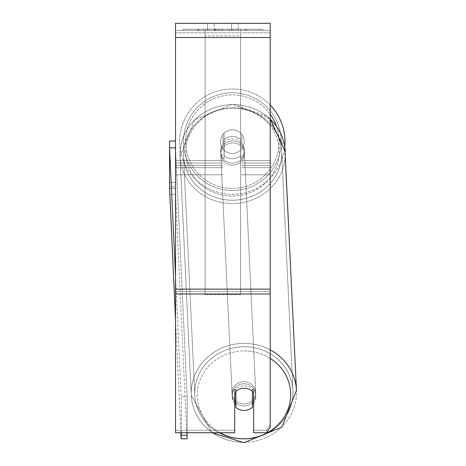 <?xml version="1.0" encoding="UTF-8"?>
<svg xmlns="http://www.w3.org/2000/svg" width="466" height="466" viewBox="0 0 466 466"><rect width="100%" height="100%" fill="white"/><g stroke="black" fill="none" stroke-linecap="round" stroke-linejoin="round"><path stroke-width="0.35" stroke-dasharray="2.33 1.75" d="M232.33 136.468A11.836 11.12 180 0 1 241.802 140.918L241.802 134.546A11.836 11.836 0 0 0 222.865 134.546L222.865 140.918A11.836 11.12 180 0 1 232.33 136.468A11.836 11.12 0 0 1 241.802 140.918L241.802 134.546A11.836 11.836 0 0 0 222.865 134.546L222.865 143.347A11.836 11.12 180 0 1 232.33 138.897A11.836 11.12 180 0 1 241.802 143.347L241.802 134.546A11.836 11.836 0 0 0 222.865 134.546L222.865 143.347A11.836 11.12 0 0 1 232.33 138.897A11.836 11.12 0 0 1 241.802 143.347L241.802 134.546A11.836 11.836 0 0 0 222.865 134.546L222.865 140.918A11.836 11.12 0 0 1 232.33 136.468A11.836 11.12 -2.7 0 1 240.613 139.602L240.613 155.487A11.836 11.12 -2.7 0 1 232.33 158.714A11.836 11.12 -2.7 0 1 224.047 155.58L224.047 139.695A11.836 11.12 -2.7 0 1 232.33 136.468A11.836 11.12 177.3 0 1 240.613 139.602L240.747 158.324A11.836 11.12 -2.7 0 0 244.289 149.871A11.836 11.12 177.3 0 1 240.747 158.324L240.747 142.439A11.836 11.12 -2.7 0 1 244.289 149.871L244.365 151.485A11.836 11.12 -2.7 0 1 232.54 163.164A11.836 11.12 -2.7 0 1 220.721 152.598A11.836 11.12 -2.7 0 1 232.54 140.924A11.836 11.12 -2.7 0 1 244.365 151.485A11.836 11.12 177.3 0 1 232.54 163.164A11.836 11.12 177.3 0 1 220.721 152.598A11.836 11.12 177.3 0 1 232.54 140.924A11.836 11.12 177.3 0 1 244.365 151.485L244.289 149.871A11.836 11.12 177.3 0 0 240.747 142.439L240.613 155.487A11.836 11.12 177.3 0 1 232.33 158.714A11.836 11.12 177.3 0 1 224.047 155.58L224.181 142.526A11.836 11.12 -2.7 0 0 220.645 150.978A11.836 11.12 177.3 0 1 224.181 142.526L224.181 158.411A11.836 11.12 -2.7 0 1 220.645 150.978L220.721 152.598L220.645 150.978A11.836 11.12 177.3 0 0 224.181 158.411L224.047 139.695A11.836 11.12 177.3 0 1 232.33 136.468M175.525 32.83L175.525 174.785L175.525 30.401L175.525 167.684L175.525 30.401L175.525 32.83L270.204 32.83L270.204 174.785L270.204 30.401L270.204 174.785L270.204 30.401L270.204 165.442L241.802 165.442L270.204 165.442L270.204 163.013L270.204 167.684L270.204 30.401L175.525 30.401L175.525 174.785L175.525 23.3L175.525 37.501L175.525 23.3L270.204 23.3L270.204 30.401L175.525 30.401L270.204 30.401L270.204 167.684L270.204 30.401L270.204 32.83L175.525 32.83M234.701 392.692L234.701 390.263L234.701 392.692A11.836 11.12 180 0 1 244.167 388.242A11.836 11.12 180 0 1 253.632 392.692L253.632 390.263A11.836 11.12 180 0 0 244.167 385.813A11.836 11.12 180 0 0 234.701 390.263L234.701 432.728L234.701 430.299L175.525 430.299L234.701 430.299L234.701 390.263A11.836 11.12 0 0 1 253.632 390.263L253.632 430.299L266.785 430.299L253.632 430.299L253.632 432.728L266.785 432.728L266.785 430.299L266.785 432.728L270.204 427.165L270.204 424.736L266.785 430.299L270.204 424.736L270.204 291.559L270.204 427.165L270.204 30.401L175.525 30.401L270.204 30.401L175.525 30.401L270.204 30.401L175.525 30.401L175.525 432.728L175.525 291.559L175.525 432.728L234.701 432.728L234.701 392.692A11.836 11.12 0 0 1 238.173 389.774A11.836 11.12 -2.7 0 1 244.167 388.207A11.836 11.12 -2.7 0 1 252.45 391.341L252.45 391.417M243.957 383.757A11.836 11.12 -2.7 0 1 255.776 394.323A11.836 11.12 -2.7 0 1 243.957 405.997A11.836 11.12 -2.7 0 1 232.132 395.436A11.836 11.12 -2.7 0 1 243.957 383.757A11.836 11.12 177.3 0 1 255.776 394.323A11.836 11.12 177.3 0 1 243.957 405.997A11.836 11.12 177.3 0 1 232.132 395.436A11.836 11.12 177.3 0 1 243.957 383.757M234.701 403.387A11.836 11.12 -2.7 0 1 232.208 397.049A11.836 11.12 -2.7 0 1 235.749 388.597L235.883 391.423M235.749 391.545L235.749 388.597A11.836 11.12 177.3 0 0 232.208 397.049L232.132 395.436L232.208 397.049A11.836 11.12 177.3 0 0 235.749 404.482L235.883 407.319A11.836 11.12 177.3 0 0 244.167 410.453A11.836 11.12 177.3 0 0 252.45 407.226L252.316 388.51A11.836 11.12 177.3 0 1 255.851 395.943A11.836 11.12 -2.7 0 0 252.316 388.51L252.316 404.395A11.836 11.12 -2.7 0 0 252.45 404.267M235.883 407.319L235.883 391.434A11.836 11.12 177.3 0 1 244.167 388.207A11.836 11.12 177.3 0 1 252.45 391.341L252.316 404.395A11.836 11.12 177.3 0 0 255.851 395.943L255.776 394.323L255.851 395.943A11.836 11.12 -2.7 0 1 253.632 402.944M232.639 165.185A11.836 11.12 -2.7 0 1 220.814 154.625A11.836 11.12 -2.7 0 1 232.639 142.946A11.836 11.12 -2.7 0 1 244.458 153.512A11.836 11.12 -2.7 0 1 232.639 165.185A11.836 11.12 177.3 0 1 220.814 154.625A11.836 11.12 177.3 0 1 232.639 142.946A11.836 11.12 177.3 0 1 244.458 153.512A11.836 11.12 177.3 0 1 232.639 165.185M243.864 403.975A11.836 11.12 -2.7 0 1 232.039 393.409A11.836 11.12 -2.7 0 1 243.864 381.736A11.836 11.12 -2.7 0 1 255.683 392.296A11.836 11.12 -2.7 0 1 243.864 403.975A11.836 11.12 177.3 0 1 232.039 393.409A11.836 11.12 177.3 0 1 243.864 381.736A11.836 11.12 177.3 0 1 255.683 392.296A11.836 11.12 177.3 0 1 243.864 403.975M243.864 439.007A49.116 46.146 -2.7 0 1 194.8 395.162A49.116 46.146 -2.7 0 1 243.864 346.704A49.116 46.146 -2.7 0 1 292.922 390.549A49.116 46.146 -2.7 0 1 243.864 439.007A49.116 46.146 177.3 0 1 194.8 395.162A49.116 46.146 177.3 0 1 243.864 346.704A49.116 46.146 177.3 0 1 292.922 390.549A49.116 46.146 177.3 0 1 243.864 439.007M232.639 107.914A49.116 46.146 -2.7 0 1 281.697 151.759A49.116 46.146 -2.7 0 1 232.639 200.217A49.116 46.146 -2.7 0 1 183.575 156.372A49.116 46.146 -2.7 0 1 232.639 107.914A49.116 46.146 177.3 0 1 281.697 151.759A49.116 46.146 177.3 0 1 232.639 200.217A49.116 46.146 177.3 0 1 183.575 156.372A49.116 46.146 177.3 0 1 232.639 107.914M262.783 29.218L182.946 29.218L262.783 29.218L262.783 30.401L182.946 30.401L262.783 30.401M182.946 29.218L182.946 30.401M219.171 30.401L246.153 30.401L219.171 30.401L219.171 29.218L198.813 29.218L198.813 30.401L246.153 30.401L198.772 30.401L246.153 30.401L198.813 30.401L198.813 29.218L232.627 29.218L232.627 30.401L232.627 29.218L246.153 29.218L246.153 30.401L246.153 29.218L198.772 29.218L198.772 30.401L198.772 29.218L246.153 29.218L246.153 30.401L246.153 29.218L237.753 29.218L237.753 30.401L237.753 29.218L246.153 29.218L246.153 30.401L246.153 29.218L198.813 29.218L198.813 30.401L198.813 29.218L246.153 29.218L246.153 30.401L246.153 29.218L219.171 29.218M231.573 30.401L207.481 30.401L238.248 30.401L231.573 30.401L231.573 23.3L238.248 23.3L207.481 23.3L238.248 23.3L231.573 23.3L231.573 30.401M207.481 30.401L214.156 30.401L207.481 30.401L207.481 23.3L207.481 30.401M240.619 30.401L205.11 30.401L259.067 30.401L205.11 30.401L205.11 29.218L205.11 294.629L205.11 30.401L240.619 30.401L240.619 29.218L240.619 30.401L240.619 29.218L205.11 29.218L240.619 29.218L240.619 30.401L240.619 29.218L259.067 29.218L259.067 30.401L259.067 29.218L205.11 29.218L240.619 29.218L240.619 289.13L205.11 289.13L205.11 30.401L205.11 35.899L240.619 35.899L240.619 30.401L240.619 294.629L205.11 294.629L205.11 35.899L240.619 35.899L240.619 30.401M236.413 30.401L197.869 30.401L236.413 30.401L236.413 29.218L247.102 29.218L247.102 30.401M214.156 30.401L214.156 23.3L214.156 30.401M270.204 37.501L270.204 289.13L270.204 37.501L175.525 37.501M270.204 291.559L270.204 289.13L270.204 291.559L175.525 291.559L270.204 291.559M253.632 390.263L253.632 392.692L253.632 390.263M214.511 29.218L245.757 29.218L198.318 29.218L214.511 29.218L214.511 30.401L245.757 30.401L214.511 30.401M203.467 29.218L203.467 30.401M198.318 29.218L198.318 30.401L198.318 29.218M245.757 29.218L245.757 30.401L231.386 30.401L245.757 30.401L245.757 29.218M231.386 29.218L231.386 30.401L231.386 29.218M229.214 29.218L229.214 30.401M259.067 29.218L240.619 29.218L259.067 29.218M214.232 29.218L227.606 29.218L214.232 29.218L214.232 30.401L227.606 30.401L214.232 30.401M227.606 29.218L227.606 30.401L227.606 29.218M216.061 29.218L222.346 29.218L216.061 29.218L216.061 30.401L209.834 30.401L222.346 30.401L216.061 30.401M247.102 29.218L197.869 29.218L215.385 29.218L209.834 29.218L209.834 30.401M209.834 29.218L222.346 29.218L222.346 30.401L222.346 29.218L235.132 29.218L235.132 30.401M228.573 29.218L246.153 29.218L228.573 29.218L228.573 30.401M233.915 29.218L233.915 30.401M246.153 29.218L246.153 30.401L246.153 29.218M218.018 29.218L198.813 29.218L198.813 30.401L198.813 29.218L218.018 29.218L218.018 30.401M197.869 29.218L197.869 30.401M207.743 29.218L207.743 30.401M215.385 29.218L215.385 30.401M235.132 29.218L229.383 29.218L229.383 30.401M229.383 29.218L236.413 29.218M215.461 30.401L209.7 30.401L221.088 30.401L215.461 30.401L215.461 29.218L209.7 29.218L209.7 30.401L209.7 29.218L221.088 29.218L221.088 30.401L221.088 29.218L215.461 29.218M270.204 349.855A52.664 49.483 177.3 0 0 243.864 343.366A52.664 49.483 177.3 0 0 191.252 395.325A52.664 49.483 177.3 0 0 243.864 442.345A52.664 49.483 177.3 0 0 296.469 390.38L285.244 151.596A52.664 49.483 177.3 0 1 232.639 203.555A52.664 49.483 177.3 0 1 180.027 156.541A52.664 49.483 -2.7 0 1 232.639 104.576A52.664 49.483 177.3 0 1 285.244 151.596A52.664 49.483 -2.7 0 1 232.639 203.555A52.664 49.483 -2.7 0 1 180.027 156.541L194.631 119.745L232.604 104.221L267.041 116.162L284.755 146.691A52.664 52.664 0 0 1 229.808 194.252A52.664 52.664 0 0 1 179.666 141.647A52.664 52.664 0 0 0 232.33 194.316A52.664 52.664 0 0 0 285 141.647A52.664 52.664 0 0 0 232.33 88.983A52.664 52.664 0 0 0 179.666 141.647A52.664 52.664 0 0 1 270.204 105.054M244.167 141.647A11.836 11.836 0 0 1 232.33 153.483A11.836 11.836 0 0 1 220.5 141.647A11.836 11.836 0 0 1 232.33 129.816A11.836 11.836 0 0 1 240.619 150.099A11.836 11.836 0 0 1 220.5 141.647A11.836 11.836 0 0 1 240.619 133.194L240.619 150.099A11.836 11.836 0 0 1 224.047 150.099L224.047 133.194A11.836 11.836 0 0 1 244.167 141.647A11.836 11.836 0 0 1 232.33 153.483A11.836 11.836 0 0 1 220.5 141.647A11.836 11.836 0 0 1 232.33 129.816A11.836 11.836 0 0 1 240.619 150.099L240.619 133.194A11.836 11.836 0 0 1 232.33 153.483A11.836 11.836 0 0 1 224.047 133.194L224.047 150.099A11.836 11.836 0 0 1 232.33 129.816A11.836 11.836 0 0 1 244.167 141.647A11.836 11.836 0 0 1 232.33 153.483A11.836 11.836 0 0 1 220.5 141.647A11.836 11.836 0 0 1 232.33 129.816A11.836 11.836 0 0 1 244.167 141.647M240.619 133.194L240.619 150.099L240.619 133.194M224.047 150.099L224.047 133.194L224.047 150.099M183.453 141.647A48.878 48.878 0 0 1 232.33 92.769A48.878 48.878 0 0 1 281.208 141.647A48.878 48.878 0 0 1 232.33 190.524A48.878 48.878 0 0 1 183.453 141.647A48.878 48.878 0 0 1 232.33 92.769A48.878 48.878 0 0 1 281.208 141.647A48.878 48.878 0 0 1 232.33 190.524A48.878 48.878 0 0 1 183.453 141.647M169.607 147.879L169.607 188.398L169.607 141.058L175.525 141.058L175.525 182.48L169.607 182.48L175.525 182.48L175.525 141.058M169.607 188.398L175.525 188.398L169.607 188.398M175.525 188.398L175.525 182.48L175.525 188.398M175.525 275.365L181.216 396.38L187.128 396.345L187.128 432.728M175.525 149.464L187.128 396.345L187.128 435.267L181.216 435.302L181.117 438.838L169.63 194.386L169.531 186.802L175.449 186.767L175.449 147.844L187.128 396.345L181.216 396.38L181.216 432.728M180.831 432.728L175.525 319.851M169.531 147.879L169.531 186.802L175.449 186.767L175.542 194.351L169.63 194.386L175.542 194.351L187.035 438.803L175.542 194.351L175.449 147.844L169.531 147.879L181.216 396.38L181.216 435.302M235.883 391.434L235.749 404.482M181.117 438.838L187.035 438.803L187.128 435.267M240.619 294.629L240.619 35.899L240.619 294.629L205.11 294.629L205.11 289.13L240.619 289.13L240.619 294.629M222.865 165.442L175.525 165.442L222.865 165.442M270.204 160.584L241.802 160.584L270.204 160.584M222.865 160.584L175.525 160.584L222.865 160.584M222.865 163.013L175.525 163.013L222.865 163.013M270.204 163.013L241.802 163.013L270.204 163.013M219.993 432.728A46.746 43.921 -2.7 0 1 198.895 383.442A46.746 43.921 -2.7 0 1 243.957 350.95A46.746 43.921 -2.7 0 1 270.204 358.383M232.54 108.112A46.746 43.921 177.3 0 0 185.8 152.3A46.746 43.921 177.3 0 0 232.54 195.97A46.746 43.921 177.3 0 0 279.285 151.788A46.746 43.921 177.3 0 0 232.54 108.112A46.746 43.921 -2.7 0 0 185.8 152.3A46.746 43.921 -2.7 0 0 232.54 195.97A46.746 43.921 -2.7 0 0 279.285 151.788A46.746 43.921 -2.7 0 0 232.54 108.112M270.204 118.952L232.604 104.221L194.631 119.745L180.027 156.541A52.664 49.483 177.3 0 1 232.639 104.576A52.664 49.483 -2.7 0 1 270.204 119.18M270.204 289.13L175.525 289.13M270.204 293.988L175.525 293.988M214.645 29.218L214.645 30.401M215.583 29.218L215.583 30.401M215.449 29.218L215.449 30.401M216.195 29.218L216.195 30.401M222.62 29.218L222.62 30.401M222.486 29.218L222.486 30.401L222.486 29.218M222.346 29.218L222.346 30.401M215.327 29.218L215.327 30.401M270.204 114.24A46.746 46.746 0 0 0 185.585 141.647A46.746 46.746 0 0 1 232.33 94.901A46.746 46.746 0 0 1 279.082 141.647A46.746 46.746 0 0 1 232.33 188.398A46.746 46.746 0 0 1 185.585 141.647A46.746 46.746 0 0 0 232.33 188.398A46.746 46.746 0 0 0 276.454 126.204M243.864 442.345A52.664 49.483 -2.7 0 0 296.469 390.38A52.664 49.483 -2.7 0 0 243.864 343.366A52.664 49.483 -2.7 0 0 191.252 395.325A52.664 49.483 -2.7 0 0 243.864 442.345M243.957 350.95A46.746 43.921 177.3 0 1 290.697 394.62A46.746 43.921 177.3 0 1 243.957 438.809A46.746 43.921 177.3 0 1 197.217 395.133A46.746 43.921 177.3 0 1 243.957 350.95M241.802 174.785L270.204 174.785L241.802 174.785M222.865 167.684L175.525 167.684L222.865 167.684M222.865 174.785L175.525 174.785L222.865 174.785M241.802 167.684L270.204 167.684L241.802 167.684M191.252 395.325L212.036 432.728L191.252 395.325L180.027 156.541L191.252 395.325M220.814 154.625L232.039 393.409L220.814 154.625M244.458 153.512L255.683 392.296L244.458 153.512M281.697 151.759L292.922 390.549L281.697 151.759M183.575 156.372L194.8 395.162L183.575 156.372M238.248 23.3L238.248 30.401L238.248 23.3"/><path stroke-width="0.7" d="M252.45 391.417L252.45 407.226A11.836 11.12 -2.7 0 1 244.167 410.453A11.836 11.12 -2.7 0 1 235.883 407.319L235.883 391.423M234.701 403.387A11.836 11.12 -2.7 0 0 235.749 404.482L235.883 407.319M235.883 391.434A11.836 11.12 -2.7 0 1 238.173 389.774A11.836 11.12 0 0 1 253.632 392.692L253.632 432.728L266.785 432.728L270.204 427.165L270.204 293.988L175.525 293.988L175.525 432.728L234.701 432.728L234.701 392.692M253.632 402.944A11.836 11.12 -2.7 0 1 252.45 404.267M235.749 404.482L235.749 391.545M270.204 293.988L270.204 23.3L175.525 23.3L175.525 293.988M270.204 105.054A52.664 52.664 0 0 1 284.755 146.691L296.469 390.38A52.664 49.483 177.3 0 0 270.204 349.855M169.607 147.879L169.607 141.058L175.525 141.058M175.525 319.851L169.531 186.802L169.531 147.879L175.525 275.365M169.531 147.879L175.449 147.844L175.525 149.464M187.128 432.728L187.128 435.267L181.216 435.302L181.117 438.838L180.831 432.728M181.216 432.728L181.216 435.302M181.117 438.838L187.035 438.803L187.128 435.267M270.204 358.383A46.746 43.921 -2.7 0 1 288.635 407.534A46.746 43.921 -2.7 0 1 243.957 438.809A46.746 43.921 -2.7 0 1 219.993 432.728M270.204 119.18A52.664 49.483 -2.7 0 1 285.244 151.596L270.204 118.952M270.204 37.501L175.525 37.501M270.204 289.13L175.525 289.13M276.454 126.204A46.746 46.746 0 0 0 270.204 114.24M212.036 432.728L243.893 442.7L281.866 427.176L296.469 390.38L281.866 427.176L243.893 442.7L212.036 432.728"/></g></svg>
